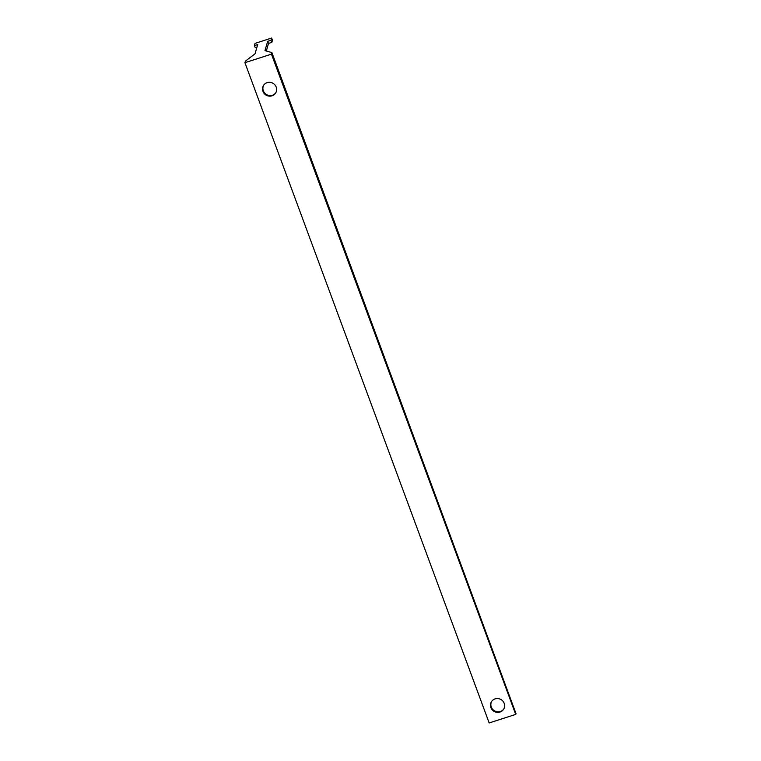 <?xml version="1.0" encoding="UTF-8"?>
<svg xmlns="http://www.w3.org/2000/svg" width="761" height="761" viewBox="0 0 761 761"><rect width="100%" height="100%" fill="white"/><g stroke="black" fill="none" stroke-linecap="round" stroke-linejoin="round"><path stroke-width="1.14" d="M254.402 45.603L255.04 43.387L271.62 38.05L270.983 40.266L267.663 41.332L264.971 50.616L271.905 52.604L271.458 54.145L244.928 62.687L245.375 61.146L255.021 53.822L257.713 44.528L254.402 45.603L255.258 47.696L256.952 47.153M271.905 52.604L516.072 713.828L515.701 714.408L489.171 722.95L244.928 62.687M515.701 714.408L271.458 54.145M490.912 707.606A7.153 6.849 32.6 0 1 501.242 699.711A7.153 6.849 32.6 0 1 496.857 712.344A7.153 6.849 32.6 0 1 490.912 707.606M262.954 91.358A7.153 6.849 32.6 0 1 273.285 83.463A7.153 6.849 32.6 0 1 268.899 96.095A7.153 6.849 32.6 0 1 262.954 91.358M263.753 85.08A7.153 6.849 -147.4 0 0 269.09 95.486A7.153 6.849 -147.4 0 0 275.796 92.785M491.711 701.328A7.153 6.849 -147.4 0 0 497.047 711.735A7.153 6.849 -147.4 0 0 503.753 709.033M271.62 38.05L272.486 40.152L271.839 42.359L268.519 43.425L266.321 51.006M270.983 40.266L271.839 42.359M267.663 41.332L268.519 43.425"/></g></svg>
